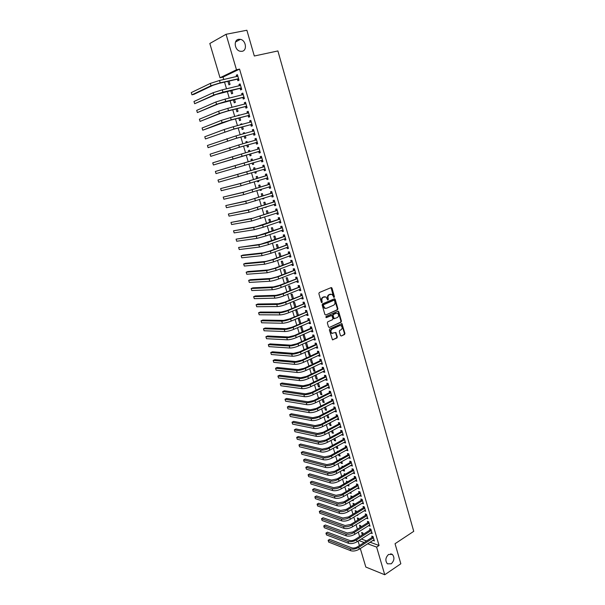 <?xml version="1.0" encoding="UTF-8"?>
<svg xmlns="http://www.w3.org/2000/svg" width="605" height="605" viewBox="0 0 605 605"><rect width="100%" height="100%" fill="white"/><g stroke="black" fill="none" stroke-linecap="round" stroke-linejoin="round"><path stroke-width="0.91" d="M334.149 297.441L334.444 296.684L332.001 288.146L331.116 287.609L319.296 292.548L318.865 293.644L321.361 302.266L321.989 302.629L321.966 300.753C321.641 299.127 322.094 297.97 323.327 297.267L325.921 296.919L327.751 300.004L328.394 299.263L328.076 298.159C327.751 296.533 328.205 295.384 329.423 294.688L331.971 294.34L334.149 297.441M333.748 297.388L331.064 287.632M321.58 302.583L321.467 300.761L321.966 300.753M327.698 299.974L327.57 298.167L328.076 298.159M388.546 554.46C385.43 557.583 385.045 560.699 387.389 563.807L391.261 563.784C394.369 560.631 394.74 557.515 392.373 554.43L388.546 554.46M238.604 39.31C233.288 40.043 234.611 50.223 240.155 51.251L242.091 51.304C247.415 50.51 246.008 40.316 240.435 39.348L238.604 39.31M340.449 335.503L341.318 336.002L344.54 334.512L344.948 333.431L341.923 323.63L329.801 328.855L329.377 329.944L332.455 339.821L336.924 338.029L337.34 336.94L335.828 332.455L331.956 333.264C330.519 331.797 330.58 330.398 332.122 329.067L339.768 325.611L341.122 325.664C342.559 327.116 342.513 328.507 340.986 329.846L339.715 330.421L339.307 331.51L340.449 335.503M370.063 542.209L379.07 545.498L239.557 69.106L236.479 69.794L220.016 77.758L209.814 43.499L226.058 34.288L236.479 69.794M379.07 545.498L376.628 547.101L384.742 574.75L365.821 567.044L360.3 548.523M226.058 34.288L246.878 30.25L254.312 56.008L277.892 50.941L413.737 531.341L395.042 543.714L400.835 563.769L384.742 574.75M337.484 309.858L337.9 308.784L335.208 299.346L334.331 298.825L322.571 303.861L322.14 304.95L324.9 314.471L325.785 314.986L337.484 309.858L336.977 309.866L337.393 308.784L334.285 298.847M338.755 311.772L341.439 321.142L341.023 322.223L329.392 327.456L328.515 326.95L327.343 322.904L327.766 321.815L332.516 319.697L332.939 318.608L331.797 315.439L326.322 317.61L325.997 316.483L337.885 311.257L338.755 311.772L338.248 311.772L340.925 321.134L341.439 321.142M370.842 532.937L372.196 533.602L370.895 529.171L369.61 528.725L369.957 529.927M361.072 526.872L360.716 525.669L359.468 525.238L360.126 527.462M366.486 518.107L367.848 518.795L366.539 514.333L365.254 513.917L365.609 515.12M356.655 511.943L356.39 511.059L355.143 510.65L355.702 512.526M357.51 514.84L357.691 515.452L356.927 515.195M362.092 503.171L363.469 503.874L362.145 499.375L360.86 498.989L361.223 500.206M352.201 496.902L352.034 496.327L350.787 495.956L351.24 497.476M352.087 500.343L353.055 499.798M353.048 499.768L353.343 500.758L352.102 500.38M357.661 488.114L359.052 488.84L357.721 484.302L356.443 483.947L356.799 485.172M347.709 481.739L346.4 481.149L346.741 482.306M347.588 485.149L347.724 485.603L348.684 485.036M348.556 484.582L348.956 485.959L347.724 485.603M353.199 472.936L354.598 473.685L353.26 469.117L351.981 468.792L352.344 470.024M343.096 466.515L341.976 466.228L342.211 467.015M343.05 469.835L343.307 470.713L344.283 470.153M344.018 469.276L344.54 471.038L343.307 470.713M348.707 457.645L350.113 458.416L348.76 453.81L347.489 453.516L347.86 454.756M338.142 451.33L337.522 451.186L337.643 451.61M338.475 454.4L338.861 455.709L339.844 455.164M339.45 453.856L340.093 456.004L338.861 455.709M344.177 442.232L345.591 443.026L344.23 438.383L342.967 438.118L343.33 439.374M333.862 438.844L334.384 440.591L335.367 440.054M334.852 438.307L335.609 440.856L334.384 440.591M339.609 426.699L339.776 427.266L341.038 427.508L339.662 422.834L338.399 422.6L338.77 423.863M329.211 423.16L329.869 425.36L330.859 424.831M330.209 422.63L331.086 425.595L329.869 425.36M335.004 411.045L335.185 411.665L336.44 411.876L335.057 407.157L333.801 406.961L334.179 408.231M324.53 407.354L325.316 410.008L326.314 409.487M325.535 406.84L326.534 410.213L325.316 410.008M330.36 395.262L330.564 395.935L331.812 396.116L330.421 391.367L329.165 391.193L329.543 392.479M319.803 391.42L320.726 394.536L321.739 394.029M320.816 390.913L321.943 394.71L320.726 394.536M325.687 379.35L325.898 380.084L327.146 380.235L325.74 375.44L324.492 375.304L324.877 376.597M315.046 375.357L316.105 378.942L317.126 378.443M316.067 374.866L317.315 379.078L316.105 378.942M320.968 363.318L321.202 364.104L322.442 364.218L321.028 359.393L319.788 359.287L320.166 360.595M310.244 359.166L311.446 363.227L312.475 362.743M311.273 358.682L312.649 363.333L311.446 363.227M316.218 347.157L316.468 348.004L317.701 348.079L316.271 343.209L315.039 343.141L315.424 344.457M305.404 342.838L306.75 347.383L307.786 346.915M306.75 347.383L307.953 347.459L306.531 342.672L305.858 342.634M311.424 330.859L311.696 331.767L312.921 331.812L311.484 326.904L310.252 326.866L310.645 328.197M302.024 331.419L303.211 331.464L301.782 326.639L300.594 326.609L302.024 331.419L303.06 330.958M306.599 314.434L306.879 315.394L308.104 315.409L306.652 310.463L305.427 310.463L305.82 311.802M298.371 315.114L296.995 310.471L295.815 310.478L297.252 315.326L298.303 314.88M297.857 315.334L297.252 315.326M301.729 297.872L302.031 298.9L303.249 298.87L301.782 293.886L300.564 293.924L300.965 295.27M293.448 298.499L292.17 294.181L290.997 294.219L292.397 298.938M296.821 281.181L297.138 282.263L298.356 282.202L296.873 277.173L295.663 277.249L296.064 278.602M288.494 281.748L287.307 277.755L286.135 277.824L287.42 282.172M291.867 264.347L292.207 265.489L293.417 265.391L291.928 260.324L290.718 260.437L291.118 261.806M283.488 264.854L282.406 261.201L281.242 261.307L282.414 265.27M286.876 247.377L287.231 248.587L288.441 248.451L286.936 243.339L285.734 243.482L286.142 244.866M278.444 247.831L277.461 244.511L276.303 244.654L277.362 248.232M281.847 230.263L282.225 231.534L283.42 231.36L281.907 226.209L280.712 226.399L281.121 227.79M273.362 230.656L272.484 227.684L271.327 227.858L272.273 231.042M276.772 213.013L277.166 214.351L278.361 214.132L276.833 208.937L275.646 209.164L276.054 210.57M268.234 213.346L267.455 210.714L266.306 210.933L267.138 213.716M268.93 215.69L268.083 215.977M271.66 195.612L272.068 197.018L273.256 196.761L271.721 191.52L270.533 191.785L270.949 193.207M263.069 195.884L262.396 193.615L261.254 193.872L261.957 196.247M262.638 198.561L262.774 199.007L263.886 198.644M263.75 198.198L263.916 198.758L262.774 199.007M266.51 178.112L266.934 179.541L268.113 179.246L266.563 173.96L265.383 174.27L265.799 175.692M257.851 178.278L257.291 176.373L256.149 176.668L256.732 178.626M257.405 180.903L257.685 181.84L258.804 181.492M258.524 180.555L258.827 181.56L257.685 181.84M260.188 156.604L261.36 156.256L260.188 156.604L260.611 158.041M261.36 156.256L262.925 161.58L261.753 161.913L262.918 161.565M261.33 160.476L261.753 161.913M252.595 160.529L252.141 158.979L251.007 159.319L251.468 160.862M252.134 163.1L252.557 164.537L253.684 164.197M253.261 162.76L253.692 164.212L252.557 164.537M256.096 142.697L256.528 144.149L257.692 143.771L256.112 138.394L254.947 138.787L255.378 140.239M247.279 142.568L246.946 141.449L245.827 141.827L246.137 142.886M246.825 145.192L247.385 147.091L248.511 146.728L247.959 144.867M250.825 124.766L251.256 126.226L252.414 125.81L250.825 120.387L249.668 120.818L250.099 122.278L251.113 121.386M241.917 124.456L241.713 123.775L240.601 124.191L240.767 124.759M241.471 127.141L242.174 129.493L243.286 129.092L242.62 126.831M245.509 106.677L245.94 108.151L247.09 107.69L245.486 102.222L244.337 102.699L244.753 104.121M236.502 106.185L235.345 106.472M236.079 108.93L236.91 111.759L238.022 111.312L237.236 108.635M240.147 88.436L240.578 89.918L241.728 89.419L240.109 83.906L238.967 84.42L239.368 85.797M230.634 90.569L231.609 93.866L232.713 93.382L231.798 90.289M361.321 539.017L366.6 540.946M239.557 69.106L223.033 77.077L223.759 79.52M224.523 82.099L226.52 88.822M227.276 91.363L229.272 98.086M230.021 100.589L232.018 107.304M232.751 109.77L234.748 116.493M235.466 118.913L237.463 125.636M238.173 128.018L240.17 134.741M240.866 137.085L242.862 143.801M243.55 146.115L245.547 152.831M246.22 155.099L248.216 161.815M248.889 164.061L250.871 170.739M251.544 173L253.51 179.625M254.191 181.908L256.142 188.473M256.822 190.772L258.759 197.283M259.447 199.597L261.368 206.055M262.063 208.392L263.969 214.798M264.665 217.15L266.555 223.495M267.259 225.862L269.127 232.161M269.838 234.543L271.69 240.79M272.409 243.195L274.246 249.381M274.965 251.801L276.787 257.934M277.513 260.377L279.321 266.457M280.054 268.915L281.847 274.942M282.58 277.415L284.358 283.397M285.099 285.885L286.861 291.814M287.602 294.317L289.349 300.193M290.098 302.712L291.829 308.542M292.586 311.076L294.302 316.854M295.059 319.41L296.768 325.135M297.524 327.706L299.218 333.385M299.982 335.964L301.653 341.598M302.432 344.192L304.088 349.773M304.867 352.39L306.508 357.918M307.287 360.55L308.921 366.033M309.707 368.679L311.325 374.117M312.112 376.771L313.715 382.163M314.509 384.84L316.097 390.18M316.899 392.864L318.472 398.166M319.274 400.865L320.832 406.121M321.641 408.836L323.191 414.039M324 416.769L325.535 421.927M326.352 424.672L327.872 429.784M328.689 432.545L330.194 437.612M331.018 440.387L332.516 445.409M333.34 448.192L334.822 453.175M335.654 455.973L337.121 460.912M337.953 463.717L339.413 468.61M340.252 471.439L341.689 476.286M342.536 479.122L343.965 483.932M344.812 486.783L346.226 491.547M347.081 494.406L348.48 499.133M349.335 502.006L350.726 506.688M351.588 509.569L352.965 514.212M353.827 517.109L355.195 521.707M356.058 524.618L357.411 529.171M358.281 532.097L359.62 536.612M227.896 81.327L228.947 84.866L230.044 84.36L229.068 81.055M237.447 79.255L237.886 80.752L239.028 80.223L237.402 74.687L236.26 75.224L236.661 76.578M233.364 99.772L234.271 102.827L235.375 102.366L234.521 99.485M242.832 97.579L243.27 99.054L244.412 98.577L242.802 93.087L241.66 93.578L242.068 94.977M239.217 115.336L239.081 114.882L238.06 115.638M238.778 118.051L239.55 120.645L240.661 120.221L239.928 117.756M248.171 115.736L248.602 117.204L249.759 116.765L248.163 111.328L247.006 111.774L247.43 113.218M244.601 133.531L244.337 132.631L243.218 133.024L243.46 133.841M244.155 136.186L244.783 138.311L245.902 137.925L245.297 135.868M253.465 133.75L253.896 135.202L255.06 134.809L253.472 129.41L252.315 129.818L252.739 131.277M249.941 151.568L249.547 150.237L248.421 150.592L248.806 151.893M249.479 154.162L249.978 155.833L251.105 155.485L250.614 153.829M258.721 151.605L259.144 153.05L260.309 152.694L258.743 147.348L257.571 147.711L258.002 149.155M255.234 169.423L254.72 167.691L253.586 168.008L254.108 169.763M254.773 172.017L255.129 173.204L256.248 172.864M255.9 171.676L256.263 172.901L255.129 173.204M263.924 169.317L264.347 170.746L265.519 170.436L263.962 165.127L262.789 165.452L263.213 166.889M260.468 187.104L259.848 185.009L258.706 185.281L259.348 187.459M260.029 189.751L260.233 190.439L261.352 190.083M261.141 189.395L261.375 190.174L260.233 190.439M269.089 186.877L269.505 188.299L270.692 188.026L269.142 182.763L267.962 183.05L268.378 184.464M265.655 204.634L264.929 202.183L263.788 202.418L264.551 205.004M265.24 207.334L266.404 207.16M266.344 206.963L265.3 207.53M274.224 204.331L274.625 205.7L275.812 205.466L274.284 200.247L273.097 200.497L273.505 201.904M270.806 222.02L269.974 219.214L268.824 219.418L269.709 222.398M279.313 221.657L279.699 222.958L280.894 222.769L279.374 217.588L278.179 217.8L278.595 219.191M275.91 239.262L274.98 236.109L273.823 236.275L274.821 239.656M284.365 238.839L284.736 240.079L285.931 239.92L284.426 234.793L283.231 234.959L283.632 236.343M280.977 256.361L279.941 252.867L278.776 252.996L279.896 256.77M289.379 255.877L289.727 257.057L290.929 256.936L289.44 251.846L288.23 251.975L288.638 253.351M285.999 273.316L284.864 269.497L283.692 269.58L284.925 273.74M294.348 272.779L294.68 273.899L295.89 273.815L294.408 268.764L293.198 268.854L293.599 270.223M290.975 290.135L289.75 285.983L288.57 286.036L289.916 290.566M299.278 289.545L299.588 290.597L300.806 290.551L299.339 285.545L298.121 285.598L298.515 286.952M295.913 306.818L294.59 302.341L293.41 302.364L294.854 307.234L295.905 306.788M304.164 306.168L304.459 307.166L305.684 307.159L304.224 302.19L302.999 302.205L303.4 303.551M300.814 323.365L299.392 318.57L298.212 318.555L299.641 323.388L300.685 322.934M300.715 323.41L299.641 323.388M309.019 322.662L309.291 323.599L310.524 323.622L309.072 318.699L307.847 318.684L308.24 320.015M304.391 339.42L305.585 339.481L304.164 334.671L302.992 334.625L304.391 339.42L305.427 338.951M313.829 339.027L314.086 339.897L315.318 339.957L313.882 335.072L312.649 335.019L313.042 336.342M307.832 351.021L309.102 355.316L310.138 354.84M309.102 355.316L310.304 355.415L308.679 350.628M318.601 355.248L318.843 356.073L320.083 356.163L318.654 351.316L317.413 351.233L317.799 352.541M312.649 367.28L313.783 371.099L314.804 370.608M313.67 366.789L314.986 371.22L313.783 371.099M323.335 371.349L323.554 372.113L324.802 372.241L323.388 367.432L322.147 367.311L322.526 368.611M317.428 383.404L318.419 386.754L319.432 386.255M318.442 382.904L319.629 386.913L318.419 386.754M328.031 387.321L328.235 388.024L329.483 388.191L328.084 383.419L326.836 383.267L327.214 384.553M322.17 399.398L323.025 402.287L324.03 401.773M323.176 398.892L324.242 402.476L323.025 402.287M332.69 403.164L332.879 403.815L334.134 404.011L332.742 399.277L331.487 399.096L331.865 400.374M326.874 415.272L327.592 417.7L328.591 417.178M327.872 414.75L328.81 417.919L327.592 417.7M337.741 416.285L336.304 416.27L337.363 415.015L336.108 414.796L336.478 416.066M337.363 415.015L338.747 419.711L337.484 419.484L338.52 418.932M337.31 418.887L337.484 419.484M331.54 431.017L332.13 432.991L333.121 432.462M332.531 430.488L333.347 433.24L332.13 432.991M341.893 434.481L342.052 435.025L343.322 435.282L341.954 430.624L340.691 430.374L341.054 431.63M336.168 446.634L336.622 448.169L337.613 447.624M337.159 446.097L337.855 448.449L336.622 448.169M346.446 449.954L347.86 450.733L346.499 446.112L345.236 445.832L345.599 447.08M340.63 458.938L339.753 458.719L339.934 459.324M340.766 462.129L341.091 463.226L342.067 462.674M341.742 461.577L342.324 463.536L341.091 463.226M350.96 465.305L352.36 466.062L351.013 461.479L349.743 461.169L350.106 462.409M345.455 474.116L344.192 473.7L344.479 474.675M345.319 477.511L345.515 478.169L346.491 477.61M346.294 476.944L346.756 478.51L345.515 478.169M355.438 480.536L356.829 481.277L355.49 476.725L354.212 476.385L354.575 477.617M349.962 489.339L348.601 488.568L348.994 489.906M349.841 492.765L350.877 492.432M350.809 492.19L351.157 493.37L349.917 493.007M359.884 495.654L361.261 496.372L359.937 491.857L358.659 491.487L359.015 492.704M354.432 504.434L354.212 503.708L352.972 503.322L353.479 505.016M355.286 507.315L355.521 508.117L354.5 507.792M364.293 510.65L365.662 511.346L364.346 506.869L363.06 506.468L363.416 507.678M358.871 519.423L358.561 518.379L357.313 517.963L357.918 520.013M359.725 522.327L359.854 522.758L359.332 522.576M368.672 525.533L370.026 526.214L368.725 521.767L367.432 521.336L367.787 522.538M363.272 534.291L362.871 532.937L361.616 532.491L362.327 534.888M373.013 540.303L374.359 540.961L373.066 536.552L371.772 536.091L372.12 537.285M358.909 540.56L364.18 542.511M367.636 543.782L376.628 547.101M359.423 545.574L358.084 541.089M223.033 77.077L220.016 77.758M236.26 75.224L237.478 74.952M238.967 84.42L240.177 84.14M241.66 93.578L242.862 93.291M235.33 106.404L236.487 106.117M244.337 102.699L245.539 102.396M237.969 115.313L239.119 115.018M247.006 111.774L248.201 111.471M240.601 124.191L241.75 123.889M249.668 120.818L250.856 120.501M243.218 133.024L244.359 132.714M252.315 129.818L253.495 129.5M245.827 141.827L246.969 141.51M254.947 138.787L256.127 138.454M248.421 150.592L249.555 150.267M257.571 147.711L258.751 147.378M251.007 159.319L252.141 158.986M264.347 170.746L265.512 170.391M266.934 179.541L268.091 179.178M269.505 188.299L270.662 187.928M272.068 197.018L273.218 196.64M274.625 205.7L275.767 205.314M277.166 214.351L278.308 213.958M279.699 222.958L280.833 222.564M282.225 231.534L283.352 231.133M284.736 240.079L285.863 239.671M287.231 248.587L288.358 248.163M289.727 257.057L290.839 256.633M292.207 265.489L293.319 265.058M294.68 273.899L295.784 273.46M297.138 282.263L298.242 281.817M299.588 290.597L300.685 290.15M302.031 298.9L303.12 298.439M304.459 307.166L305.548 306.705M306.879 315.394L307.968 314.925M309.291 323.599L310.373 323.123M311.696 331.767L312.77 331.283M314.086 339.897L315.16 339.413M316.468 348.004L317.534 347.504M318.843 356.073L319.901 355.574M321.202 364.104L322.261 363.605M323.554 372.113L324.613 371.599M325.898 380.084L326.957 379.569M328.235 388.024L329.286 387.502M330.564 395.935L331.608 395.405M332.879 403.815L333.922 403.285M335.185 411.665L336.221 411.128M339.776 427.266L340.804 426.714M342.052 435.025L343.08 434.466M344.328 442.747L345.349 442.187M346.589 450.445L347.603 449.878M348.843 458.106L349.856 457.539M351.089 465.744L352.095 465.169M353.328 473.352L354.326 472.77M355.551 480.93L356.557 480.34M357.774 488.469L358.765 487.88M359.983 495.994L360.973 495.389M362.183 503.481L363.174 502.876M364.376 510.938L365.359 510.333M366.562 518.372L367.545 517.759M368.74 525.775L369.715 525.155M370.91 533.149L371.886 532.521M373.066 540.492L374.041 539.864M330.814 294.159L330.406 294.28M327.57 298.167C327.252 296.548 327.698 295.399 328.923 294.703L329.899 294.287M324.741 296.73L324.318 296.851M321.467 300.761C321.142 299.142 321.595 297.978 322.828 297.282L323.811 296.866M325.785 314.986L336.977 309.866M334.55 300.617L333.937 300.254L323.622 304.686L323.32 305.442L324.877 308.21L326.511 308.285L333.544 305.238C334.762 304.542 335.2 303.385 334.883 301.782L334.55 300.617M325.528 308.429L324.371 308.217L323.161 306.622L323.115 304.686L333.431 300.262M329.392 327.456L340.517 322.215L340.925 321.134M331.253 315.417L325.913 317.557M337.416 317.519C338.959 316.173 338.997 314.774 337.529 313.314L336.191 313.261L333.491 314.449L333.075 315.53L334.21 318.699L337.416 317.519M334.21 318.714L333.34 318.2L332.568 315.53L332.984 314.449L335.684 313.254M338.248 311.772L337.855 311.265L338.384 311.273M340.176 325.49L339.768 325.611M332.402 333.438L331.449 333.249C330.02 331.782 330.073 330.383 331.616 329.052L339.261 325.596M332.463 339.829L336.41 338.006L336.826 336.917L335.533 332.621M341.318 336.002L344.026 334.497L344.442 333.416L341.409 323.615M237.841 76.185L219.502 80.488L220.197 82.825L238.582 78.726M236.948 76.517L237.742 75.852M238.831 79.573L237.175 79.194L219.086 83.354L212.96 85.297L193.857 94.38L191.944 94.826L211.001 85.751L220.197 82.825M191.944 94.826L191.263 92.595L210.298 83.422L219.502 80.488M237.175 79.194L238.309 78.665M240.548 85.396L222.285 89.82L222.973 92.141L241.289 87.929M239.595 85.744L240.442 85.033M241.524 88.738L239.875 88.375L215.751 94.577L194.666 103.72L213.792 95.038L222.973 92.141M194.666 103.72L193.986 101.504L213.096 92.724L222.285 89.82M239.875 88.375L241.017 87.869M243.24 94.569L225.052 99.107L225.741 101.421L243.981 97.087M242.234 94.94L243.127 94.183M244.208 97.866L242.56 97.518L218.518 103.81L197.374 112.583L216.575 104.287L225.741 101.421M197.374 112.583L196.701 110.375L215.879 101.98L225.052 99.107M242.56 97.518L243.709 97.034M245.925 103.705L227.813 108.355L228.501 110.662L246.659 106.215M244.866 104.09L245.796 103.289M246.878 106.956L245.237 106.624L227.374 111.123L221.279 113.014L200.073 121.408L219.343 113.498L228.501 110.662M200.073 121.408L199.4 119.208L218.655 111.199L227.813 108.355M245.237 106.624L246.386 106.155M248.595 112.802L230.558 117.567L231.246 119.866L249.328 115.298M247.483 113.211L248.466 112.356M249.54 116.009L247.906 115.684L230.119 120.304L202.758 130.196L222.095 122.671L231.246 119.866M202.758 130.196L202.093 128.003L221.415 120.38L230.558 117.567M247.906 115.684L249.056 115.245M251.256 121.855L233.296 126.74L233.976 129.024L251.982 124.343M252.187 125.023L250.561 124.713L232.842 129.44L205.435 138.953L233.976 129.024M205.435 138.953L204.77 136.768L224.16 129.523L233.296 126.74M250.561 124.713L251.718 124.29M253.903 130.869L236.018 135.868L236.699 138.144L254.629 133.35M252.686 131.33L253.76 130.377M254.818 134L253.2 133.697L235.564 138.537L208.097 147.665L236.699 138.144M208.097 147.665L207.432 145.487L236.018 135.868M253.2 133.697L254.365 133.297M256.543 139.853L238.733 144.966L239.406 147.227L257.261 142.319M255.272 140.33L256.384 139.332M257.45 142.939L255.832 142.651L238.264 147.605L210.752 156.347L239.406 147.227M210.752 156.347L210.094 154.184L238.733 144.966M255.832 142.651L256.996 142.273M259.167 148.792L241.433 154.018L242.106 156.271L259.885 151.25M257.843 149.299L259.008 148.248M260.059 151.84L258.456 151.56L213.399 164.991L242.106 156.271M213.399 164.991L212.741 162.836L241.433 154.018M258.456 151.56L259.621 151.205M261.784 157.701L215.372 171.457L261.587 157.875M215.372 171.457L216.03 173.605L262.502 160.143M260.415 158.223L261.61 157.126M262.668 160.703L261.088 160.438M264.385 166.564L217.997 180.04L264.188 166.746M217.997 180.04L218.655 182.181L265.103 168.999M263.016 167.071L264.211 165.967M265.255 169.529L263.75 169.287M266.979 175.397L242.28 182.982L220.613 188.586L240.404 183.557L266.782 175.579M220.613 188.586L221.264 190.719L241.07 185.78L267.69 177.817M265.61 175.881L266.797 174.769M267.841 178.316L266.404 178.097M269.565 184.185L244.942 191.838L223.215 197.101L243.074 192.435L269.369 184.366M223.215 197.101L223.865 199.226L243.739 194.644L270.269 186.597M268.189 184.654L269.369 183.534M270.412 187.074L269.043 186.869M272.137 192.942L247.589 200.663L225.809 205.579L245.728 201.268L271.94 193.124M225.809 205.579L226.451 207.696L246.394 203.469L272.84 195.347M270.753 193.388L271.94 192.269M272.968 195.786L271.675 195.604M274.693 201.662L250.228 209.451L228.387 214.026L248.375 210.064L274.504 201.851M228.387 214.026L229.03 216.129L249.033 212.257L275.396 204.059M273.316 202.085L274.488 200.966M275.517 204.467L274.292 204.301M277.249 210.343L252.852 218.201L230.959 222.436L251.007 218.828L277.052 210.532M230.959 222.436L231.602 224.531L251.665 221.014L277.945 212.733M275.865 210.752L277.037 209.625M278.058 213.111L276.901 212.968M279.79 218.995L255.469 226.913L233.522 230.815L253.631 227.556L262.63 225.075L279.593 219.176M233.522 230.815L234.158 232.902L254.281 229.726L263.281 227.253L280.486 221.37M278.398 219.381L279.57 218.246M280.591 221.725L279.502 221.589M282.316 227.601L258.07 235.595L236.071 239.156L256.24 236.237L265.224 233.787L282.127 227.79M236.071 239.156L236.706 241.236L256.891 238.408L265.875 235.958L283.011 229.968M280.932 227.972L282.089 226.83M283.11 230.293L282.089 230.18M284.834 236.177L260.664 244.231L238.612 247.468L258.842 244.889L267.818 242.461L284.645 236.366M238.612 247.468L239.247 249.54L259.492 247.052L268.461 244.624L285.53 238.536M283.442 236.532L284.6 235.383M285.613 238.831L284.66 238.733M287.345 244.722L269.21 251.241L263.251 252.837L242.915 255.098L241.145 255.749L261.436 253.51L270.397 251.105L287.156 244.912M241.145 255.749L241.773 257.806L262.078 255.658L271.032 253.261L288.033 247.067M285.953 245.055L287.103 243.906M288.109 247.339L287.224 247.248M289.84 253.223L271.774 259.825L265.822 261.405L245.426 263.334L243.664 263.992L264.014 262.086L272.961 259.711L289.651 253.419M243.664 263.992L244.291 266.049L264.657 264.226L273.604 261.859L290.529 255.56M288.449 253.54L289.598 252.383M290.597 255.802L289.78 255.726M292.328 261.693L274.33 268.378L268.386 269.943L247.929 271.532L246.174 272.197L266.578 270.632L275.517 268.28L292.139 261.889M246.174 272.197L246.802 274.246L267.221 272.764L276.152 270.42L293.017 264.022M290.937 261.995L292.079 260.831M293.077 264.241L292.321 264.173M294.809 270.132L276.871 276.893L270.934 278.444L250.425 279.699L248.67 280.38L269.142 279.139L278.066 276.818L294.62 270.322M248.67 280.38L249.298 282.422L269.777 281.264C272.242 281.015 275.222 280.244 278.701 278.943L295.49 272.447M293.41 270.412L294.544 269.248M295.543 272.636L294.854 272.583M297.274 278.534L279.404 285.371L273.475 286.906L252.905 287.836L251.166 288.524L271.69 287.617C274.156 287.39 277.128 286.626 280.599 285.318L297.093 278.724M251.166 288.524L251.786 290.559L272.326 289.727C274.799 289.508 277.763 288.744 281.227 287.435L297.955 280.841M295.875 278.799L297.01 277.627M298 281L297.373 280.954M299.732 286.899L281.922 293.818L276.001 295.331L255.386 295.943L253.646 296.639L274.224 296.057C276.697 295.86 279.669 295.104 283.125 293.78L299.551 287.095M253.646 296.639L254.259 298.658L274.859 298.159C277.332 297.97 280.296 297.214 283.753 295.89L300.405 289.198M298.333 287.148L299.46 285.968M300.451 289.334L299.883 289.296M302.182 295.232L284.441 302.228L278.527 303.725L257.843 304.012L256.112 304.723L276.75 304.459C279.23 304.3 282.195 303.544 285.636 302.205L301.993 295.429M256.112 304.723L256.732 306.735L277.385 306.553C279.865 306.402 282.822 305.654 286.263 304.307L302.855 297.524M300.776 295.467L301.903 294.28M302.886 297.63L302.387 297.599M304.618 303.536L286.936 310.607L281.03 312.089L260.301 312.059L258.577 312.77L279.268 312.83C281.748 312.702 284.713 311.953 288.139 310.599L304.436 303.733M258.577 312.77L259.19 314.774L279.896 314.918C282.384 314.797 285.341 314.055 288.766 312.694L305.291 305.812M303.211 303.748L304.33 302.56M305.313 305.896L304.875 305.873M307.045 311.802L289.432 318.948L283.533 320.416L262.744 320.06L261.027 320.786L281.771 321.164C284.259 321.066 287.216 320.332 290.634 318.964L306.864 311.998M261.027 320.786L261.64 322.79L282.399 323.244C284.887 323.153 287.844 322.42 291.255 321.051L307.711 314.071M305.638 311.991L306.758 310.804M307.733 314.124L307.355 314.108M309.465 320.03L291.912 327.252L286.021 328.704L265.179 328.039L263.47 328.772L284.267 329.468C286.762 329.4 289.712 328.674 293.115 327.29L309.284 320.226M263.47 328.772L264.075 330.769L284.894 331.532C287.383 331.479 290.332 330.753 293.735 329.362L310.131 322.291M308.051 320.211L309.163 319.009M311.877 328.228L310.463 328.394L294.378 335.525L288.502 336.962L267.607 335.987L265.898 336.728L286.755 337.734C289.25 337.696 292.2 336.977 295.595 335.578L311.688 328.432M265.898 336.728L266.51 338.709L287.375 339.798C289.871 339.768 292.82 339.05 296.208 337.651L312.286 330.474M310.463 328.394L311.567 327.192M314.275 336.395L312.861 336.539L296.843 343.769L290.967 345.183L270.019 343.905L268.325 344.653L289.228 345.969C291.731 345.962 294.673 345.251 298.053 343.837L314.093 336.599M268.325 344.653L268.93 346.627L289.848 348.019C292.351 348.019 295.293 347.315 298.666 345.901L314.933 338.641M312.861 336.539L313.957 335.336M316.665 344.532L315.243 344.661L299.293 351.974L293.425 353.373L272.431 351.785L270.738 352.549L291.693 354.167C294.204 354.19 297.138 353.486 300.511 352.065L316.483 344.729M270.738 352.549L271.335 354.515L292.313 356.216C294.816 356.247 297.751 355.543 301.124 354.114L317.315 346.763M315.243 344.661L316.339 343.443M319.039 352.632L317.625 352.745L301.729 360.149L295.875 361.533L274.821 359.642L273.142 360.406L294.151 362.334C296.662 362.387 299.596 361.692 302.954 360.255L318.858 352.828M273.142 360.406L273.74 362.365L294.764 364.369C297.274 364.437 300.209 363.741 303.559 362.297L319.697 354.855M317.625 352.745L318.714 351.528M321.414 360.701L319.992 360.792L304.164 368.286L298.31 369.655L277.211 367.462L275.532 368.241L296.594 370.472C299.112 370.555 302.039 369.867 305.381 368.415L321.232 360.898M275.532 368.241L276.13 370.192L297.206 372.498C299.717 372.589 302.651 371.909 305.994 370.449L322.064 362.917M319.992 360.792L321.081 359.574M323.773 368.732L322.352 368.816L306.584 376.393L300.738 377.747L279.593 375.251L277.922 376.038L299.029 378.571C301.547 378.685 304.474 378.004 307.809 376.537L323.592 368.937M277.922 376.038L278.512 377.989L299.641 380.59C302.16 380.711 305.079 380.038 308.414 378.564L324.416 370.941M322.352 368.816L323.433 367.59M326.125 376.741L324.696 376.802L308.996 384.47L303.158 385.808L281.96 383.018L280.296 383.812L301.456 386.64C303.975 386.784 306.901 386.111 310.221 384.629L325.944 376.938M280.296 383.812L280.886 385.748L302.061 388.652C304.587 388.803 307.506 388.13 310.826 386.648L326.768 378.934M324.696 376.802L325.777 375.569M328.462 384.712L327.04 384.757L311.393 392.516L305.57 393.84L284.32 390.747L282.664 391.548L303.876 394.672C306.395 394.846 309.314 394.188 312.626 392.69L328.288 384.916M282.664 391.548L283.253 393.484L304.474 396.676C307 396.857 309.919 396.199 313.224 394.694L329.105 386.897M327.04 384.757L328.114 383.525M330.799 392.653L329.37 392.683L313.783 400.525L307.968 401.833L286.672 398.453L285.015 399.262L306.281 402.68C308.807 402.877 311.719 402.227 315.024 400.714L330.617 392.857M285.015 399.262L285.605 401.183L306.879 404.677C309.412 404.881 312.324 404.231 315.621 402.718L331.434 394.831M329.37 392.683L330.443 391.443M333.121 400.563L331.691 400.578L316.165 408.504L310.357 409.797L289.016 406.121L287.367 406.946L308.679 410.651C311.212 410.878 314.116 410.235 317.406 408.708L332.947 400.767M287.367 406.946L287.95 408.859L309.276 412.64C311.809 412.875 314.713 412.232 318.003 410.704L333.756 402.733M331.691 400.578L332.758 399.33M335.435 408.436L334.005 408.436L318.54 416.444L312.74 417.722L291.345 413.767L289.704 414.599L311.061 418.592C313.602 418.849 316.506 418.206 319.78 416.671L335.261 408.64M289.704 414.599L290.287 416.505L311.658 420.573C314.192 420.838 317.103 420.195 320.37 418.66L336.07 410.598M334.005 408.436L335.064 407.188M336.304 416.27L320.907 424.362L315.114 425.625L293.667 421.383L292.034 422.214L313.443 426.502C315.976 426.782 318.88 426.154 322.147 424.604L337.567 416.49M292.034 422.214L292.616 424.12L314.033 428.469C316.574 428.764 319.478 428.136 322.737 426.578L338.369 418.441M340.033 424.097L338.596 424.067L323.259 432.242L317.474 433.49L295.989 428.968L294.355 429.807L315.81 434.375C318.351 434.692 321.247 434.065 324.499 432.499L339.859 424.309M294.355 429.807L294.938 431.705L316.4 436.341C318.941 436.659 321.837 436.039 325.089 434.473L340.668 426.245M338.596 424.067L339.639 422.827M342.324 431.887L340.887 431.841L325.603 440.092L319.826 441.332L298.295 436.523L296.669 437.377L318.17 442.225C320.71 442.565 323.607 441.945 326.851 440.364L342.15 432.091M296.669 437.377L297.244 439.26L318.759 444.176C321.3 444.524 324.197 443.911 327.434 442.331L342.952 434.019M340.887 431.841L341.908 430.616M344.6 439.638L343.164 439.578L327.94 447.912L322.17 449.137L300.587 444.047L298.976 444.909L320.514 450.037C323.07 450.407 325.959 449.795 329.188 448.207L344.426 439.85M298.976 444.909L299.551 446.785L321.104 451.988C323.652 452.358 326.541 451.753 329.77 450.158L345.221 441.771M343.164 439.578L344.162 438.368M346.869 447.36L345.425 447.292L330.262 455.701L324.499 456.911L302.878 451.549L301.267 452.419L322.858 457.819C325.407 458.219 328.296 457.614 331.517 456.011L346.695 447.571M301.267 452.419L301.842 454.287L323.441 459.762C325.997 460.163 328.878 459.566 332.092 457.955L347.489 449.485M345.425 447.292L346.415 446.089M349.13 455.058L347.686 454.968L332.584 463.46L326.829 464.655L305.162 459.014L303.551 459.891L325.188 465.57C327.744 465.994 330.625 465.404 333.831 463.785L348.956 455.262M303.551 459.891L304.126 461.759L325.77 467.506C328.326 467.937 331.207 467.34 334.414 465.721L349.75 457.168M347.686 454.968L348.654 453.78M351.376 462.719L349.932 462.613L334.89 471.189L329.143 472.369L307.431 466.455L305.827 467.34L327.509 473.291C330.065 473.745 332.947 473.155 336.146 471.529L351.21 462.931M305.827 467.34L306.402 469.2L328.091 475.22C330.648 475.681 333.529 475.091 336.72 473.458L351.997 464.821M349.932 462.613L350.885 461.449M353.623 470.357L352.178 470.236L337.189 478.888L331.449 480.052L309.692 473.874L308.096 474.766L329.823 480.99C332.387 481.467 335.261 480.884 338.445 479.243L353.449 470.561M308.096 474.766L308.663 476.611L330.398 482.903C332.962 483.387 335.835 482.805 339.019 481.164L354.235 472.452M352.178 470.236L353.108 469.079M355.853 477.958L354.409 477.821L339.473 486.556L333.741 487.706L311.946 481.255L310.357 482.155L332.122 488.651C334.694 489.15 337.56 488.575 340.736 486.919L355.687 478.169M310.357 482.155L310.925 484L332.697 490.557C335.268 491.071 338.135 490.496 341.311 488.84L356.466 480.045M354.409 477.821L355.324 476.68M358.077 485.535L356.632 485.384L341.757 494.194L336.032 495.329L314.192 488.613L312.611 489.521L334.421 496.281C336.985 496.811 339.851 496.244 343.02 494.572L357.91 485.747M312.611 489.521L313.171 491.358L334.988 498.187C337.56 498.717 340.426 498.149 343.587 496.486L358.689 487.615M356.632 485.384L357.532 484.25M360.293 493.075L358.848 492.916L344.026 501.802L338.308 502.921L316.43 495.941L314.857 496.856L336.705 503.882C339.276 504.441 342.143 503.874 345.296 502.195L360.126 493.294M314.857 496.856L315.417 498.686L337.272 505.78C339.851 506.34 342.71 505.78 345.856 504.101L360.905 495.147M358.848 492.916L359.733 491.797M362.501 500.592L361.056 500.418L346.287 509.38L340.585 510.484L318.661 503.247L317.088 504.169L338.981 511.452C341.553 512.034 344.411 511.482 347.557 509.788L362.334 500.811M317.088 504.169L317.648 505.992L339.549 513.342C342.127 513.932 344.986 513.38 348.125 511.686L363.113 502.657M361.056 500.418L361.926 499.306M364.702 508.079L363.25 507.89L348.541 516.927L342.846 518.024L320.877 510.522L319.319 511.452L341.25 518.999C343.829 519.604 346.68 519.052 349.811 517.351L364.535 508.298M319.319 511.452L319.871 513.267L341.817 520.875C344.396 521.495 347.247 520.943 350.378 519.241L365.307 510.136M363.25 507.89L364.104 506.793M366.895 515.536L365.443 515.339L350.787 524.444L345.1 525.526L323.093 517.767L321.535 518.704L343.511 526.509C346.09 527.144 348.941 526.6 352.057 524.89L366.728 515.755M321.535 518.704L322.087 520.512L344.071 528.384C346.65 529.02 349.501 528.483 352.624 526.766L367.492 517.585M365.443 515.339L366.282 514.25M369.073 522.97L367.621 522.75L353.025 531.931L347.338 533.005L325.293 524.989L323.743 525.934L345.757 533.996C348.344 534.654 351.187 534.117 354.296 532.392L368.914 523.181M323.743 525.934L324.295 527.734L346.317 535.864C348.904 536.522 351.747 535.992 354.855 534.26L369.678 525.011M367.621 522.75L368.453 521.676M371.251 530.373L369.791 530.139L355.256 539.395C353.191 540.552 351.301 540.9 349.577 540.447L327.494 532.181L325.944 533.134L347.996 541.452C350.582 542.133 353.426 541.604 356.526 539.864L371.084 530.585M325.944 533.134L326.496 534.933L348.556 543.305C351.142 544.001 353.986 543.471 357.086 541.732L371.848 532.4M369.791 530.139L370.608 529.072M373.414 537.747L371.962 537.497L357.472 546.829C355.415 547.986 353.524 548.334 351.8 547.865L329.68 539.35L328.137 540.31L350.234 548.879C352.821 549.582 355.657 549.06 358.75 547.313L373.255 537.958M328.137 540.31L328.681 542.095L350.787 550.724C353.38 551.442 356.216 550.921 359.302 549.166L374.011 539.766M371.962 537.497L372.763 536.438M333.937 296.7L334.444 296.684M321.784 301.872L322.291 301.865M327.887 299.271L328.394 299.263M328.923 294.703L329.423 294.688M322.828 297.282L323.327 297.267M331.495 288.161L332.001 288.146M334.694 299.362L335.208 299.346M337.393 308.784L337.9 308.784M323.115 304.686L323.622 304.686M322.82 305.449L323.32 305.442M323.161 306.622L323.66 306.614M340.517 322.215L341.023 322.223M330.776 315.417L331.283 315.417M332.984 314.449L333.491 314.449M332.568 315.53L333.075 315.53M333.34 318.2L333.847 318.207M331.616 329.052L332.122 329.067M335.677 332.916L336.183 332.931M336.826 336.917L337.34 336.94M336.41 338.006L336.924 338.029M332.47 339.821L332.984 339.844M341.772 324.106L342.286 324.114M344.442 333.416L344.948 333.431M344.026 334.497L344.54 334.512M210.298 83.422L211.001 85.751M213.096 92.724L213.792 95.038M215.879 101.98L216.575 104.287M218.655 111.199L219.343 113.498M221.415 120.38L222.095 122.671M224.16 129.523L224.848 131.807M226.898 138.628L227.578 140.897M229.62 147.688L230.301 149.949M232.335 156.718L233.008 158.964M244.118 163.032L244.791 165.278M235.035 165.702L235.708 167.94M246.795 172.009L247.468 174.248M237.727 174.648L238.4 176.879M249.464 180.94L250.13 183.171M240.404 183.557L241.07 185.78M252.119 189.841L252.784 192.065M243.074 192.435L243.739 194.644M254.766 198.705L255.423 200.913M245.728 201.268L246.394 203.469M257.397 207.53L258.055 209.731M248.375 210.064L249.033 212.257M260.014 216.318L260.672 218.511M251.007 218.828L251.665 221.014M262.63 225.075L263.281 227.253M253.631 227.556L254.281 229.726M265.224 233.787L265.875 235.958M256.24 236.237L256.891 238.408M267.818 242.461L268.461 244.624M258.842 244.889L259.492 247.052M270.397 251.105L271.032 253.261M261.436 253.51L262.078 255.658M272.961 259.711L273.604 261.859M264.014 262.086L264.657 264.226M275.517 268.28L276.152 270.42M266.578 270.632L267.221 272.764M278.066 276.818L278.701 278.943M269.142 279.139L269.777 281.264M280.599 285.318L281.227 287.435M271.69 287.617L272.326 289.727M283.125 293.78L283.753 295.89M274.224 296.057L274.859 298.159M285.636 302.205L286.263 304.307M276.75 304.459L277.385 306.553M288.139 310.599L288.766 312.694M279.268 312.83L279.896 314.918M290.634 318.964L291.255 321.051M281.771 321.164L282.399 323.244M293.115 327.29L293.735 329.362M284.267 329.468L284.894 331.532M295.595 335.578L296.208 337.651M286.755 337.734L287.375 339.798M298.053 343.837L298.666 345.901M289.228 345.969L289.848 348.019M300.511 352.065L301.124 354.114M291.693 354.167L292.313 356.216M302.954 360.255L303.559 362.297M294.151 362.334L294.764 364.369M305.381 368.415L305.994 370.449M296.594 370.472L297.206 372.498M307.809 376.537L308.414 378.564M299.029 378.571L299.641 380.59M310.221 384.629L310.826 386.648M301.456 386.64L302.061 388.652M312.626 392.69L313.224 394.694M303.876 394.672L304.474 396.676M315.024 400.714L315.621 402.718M306.281 402.68L306.879 404.677M317.406 408.708L318.003 410.704M308.679 410.651L309.276 412.64M319.78 416.671L320.37 418.66M311.061 418.592L311.658 420.573M322.147 424.604L322.737 426.578M313.443 426.502L314.033 428.469M324.499 432.499L325.089 434.473M315.81 434.375L316.4 436.341M326.851 440.364L327.434 442.331M318.17 442.225L318.759 444.176M329.188 448.207L329.77 450.158M320.514 450.037L321.104 451.988M331.517 456.011L332.092 457.955M322.858 457.819L323.441 459.762M333.831 463.785L334.414 465.721M325.188 465.57L325.77 467.506M336.146 471.529L336.72 473.458M327.509 473.291L328.091 475.22M338.445 479.243L339.019 481.164M329.823 480.99L330.398 482.903M340.736 486.919L341.311 488.84M332.122 488.651L332.697 490.557M343.02 494.572L343.587 496.486M334.421 496.281L334.988 498.187M345.296 502.195L345.856 504.101M336.705 503.882L337.272 505.78M347.557 509.788L348.125 511.686M338.981 511.452L339.549 513.342M349.811 517.351L350.378 519.241M341.25 518.999L341.817 520.875M352.057 524.89L352.624 526.766M343.511 526.509L344.071 528.384M354.296 532.392L354.855 534.26M345.757 533.996L346.317 535.864M356.526 539.864L357.086 541.732M347.996 541.452L348.556 543.305M358.75 547.313L359.302 549.166M350.234 548.879L350.787 550.724M235.534 41.995L240.435 39.348M390.686 553.809L392.373 554.43M331.094 287.647L331.601 287.632M334.308 298.855L334.822 298.847M324.371 308.217L324.877 308.21M333.703 318.691L334.21 318.699M331.449 333.249L331.956 333.264M341.409 323.622L341.923 323.63"/></g></svg>
